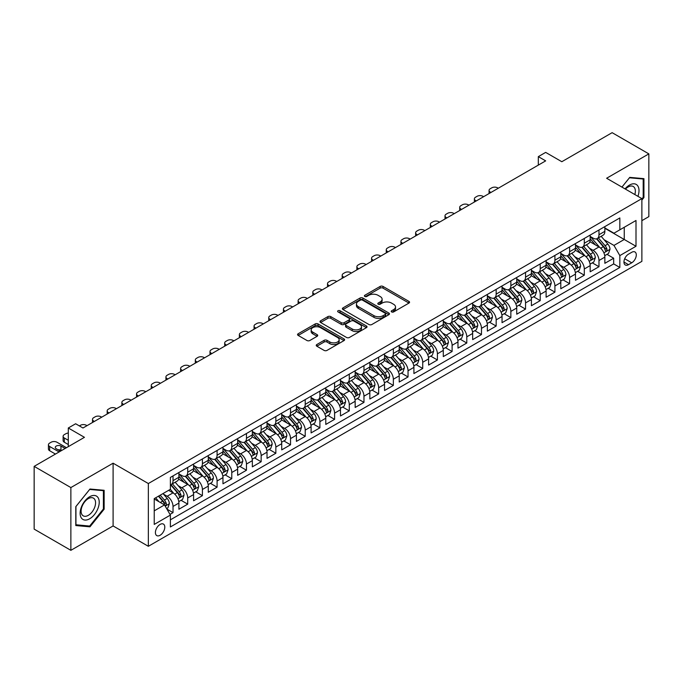 <?xml version="1.0" encoding="UTF-8"?>
<svg xmlns="http://www.w3.org/2000/svg" width="683" height="683" viewBox="0 0 683 683"><rect width="100%" height="100%" fill="white"/><g stroke="black" fill="none" stroke-linecap="round" stroke-linejoin="round"><path stroke-width="1.02" d="M391.632 311.926A1.426 0.828 0 0 0 393.647 311.926L408.963 303.081A2.04 1.178 0 0 0 409.561 302.253A2.04 1.178 0 0 0 408.963 301.416L383.009 286.433A2.04 1.178 0 0 0 380.132 286.433L364.807 295.278A1.426 0.828 0 0 0 364.398 295.867A1.426 0.828 0 0 0 364.807 296.448A1.426 0.828 0 0 0 366.831 296.448L368.811 295.304A6.523 3.765 0 0 1 378.041 295.304L380.2 296.55A6.523 3.765 0 0 1 382.113 299.214A6.523 3.765 0 0 1 380.2 301.877L378.22 303.021A1.426 0.828 0 0 0 377.801 303.602A1.426 0.828 0 0 0 378.22 304.191A1.426 0.828 0 0 0 380.235 304.191L382.224 303.039A6.523 3.765 0 0 1 391.444 303.039L393.613 304.294A6.523 3.765 0 0 1 395.525 306.957A6.523 3.765 0 0 1 393.613 309.621L391.632 310.765A1.426 0.828 0 0 0 391.214 311.346A1.426 0.828 0 0 0 391.632 311.926L391.632 310.765M160.104 535.276A6.651 3.842 120 0 0 164.441 529.41A6.651 3.842 120 0 0 163.425 524.092A6.651 3.842 120 0 0 160.104 524.416A6.651 3.842 120 0 0 155.758 530.273A6.651 3.842 120 0 0 156.774 535.6A6.651 3.842 120 0 0 160.104 535.276M316.835 344.539A2.04 1.178 0 0 0 316.238 345.367A2.04 1.178 0 0 0 316.835 346.204L324.118 350.405A2.04 1.178 0 0 0 327.003 350.405L344.019 340.586A2.04 1.178 0 0 0 344.608 339.75A2.04 1.178 0 0 0 344.019 338.922L318.065 323.938A2.04 1.178 0 0 0 315.179 323.938L298.164 333.756A2.04 1.178 0 0 0 297.566 334.593A2.04 1.178 0 0 0 298.164 335.421L306.966 340.501A2.04 1.178 0 0 0 309.843 340.501L317.125 336.301A2.04 1.178 0 0 0 317.723 335.464A2.04 1.178 0 0 0 317.125 334.636L312.763 332.117A5.455 3.15 0 0 1 311.166 329.889A5.455 3.15 0 0 1 314.53 326.978A5.455 3.15 0 0 1 320.481 327.661L337.564 337.522A5.455 3.15 0 0 1 339.161 339.75A5.455 3.15 0 0 1 335.797 342.661A5.455 3.15 0 0 1 329.846 341.978L327.003 340.33A2.04 1.178 0 0 0 324.118 340.33L316.835 344.539L316.835 346.204M641.875 220.66L648.85 216.631L648.85 153.88L612.13 132.673L561.819 161.717L545.666 152.394L538.324 156.629L545.666 160.872L82.984 427.993L75.642 423.759L68.3 427.993L68.3 446.656M70.87 487.568L70.87 550.327L113.096 525.944L113.096 463.194L70.87 487.568L34.15 466.369L84.453 437.325L68.3 427.993M113.096 463.194L148.348 483.538L641.875 198.608L641.875 261.367L148.348 546.298L148.348 483.538M648.85 153.88L606.624 178.254L641.875 198.608M368.957 324.519A2.04 1.178 0 0 0 371.842 324.519L388.849 314.692A2.04 1.178 0 0 0 389.447 313.864A2.04 1.178 0 0 0 388.849 313.027L362.904 298.053A2.04 1.178 0 0 0 360.018 298.053L343.003 307.871A2.04 1.178 0 0 0 342.405 308.699A2.04 1.178 0 0 0 343.003 309.536L368.957 324.519M338.606 312.233A1.426 0.828 0 0 1 340.049 312.438L340.049 310.739L366.43 325.979A2.04 1.178 0 0 1 367.027 326.807A2.04 1.178 0 0 1 366.43 327.644L349.423 337.462A2.04 1.178 0 0 1 346.537 337.462L320.583 322.478L320.583 320.814A2.04 1.178 0 0 0 319.986 321.65A2.04 1.178 0 0 0 320.583 322.478M320.583 320.814L327.866 316.613A2.04 1.178 0 0 1 330.751 316.613L341.278 322.683A2.04 1.178 0 0 0 344.155 322.683L348.987 319.9A2.04 1.178 0 0 0 349.585 319.063A2.04 1.178 0 0 0 348.987 318.235L338.034 311.909A1.426 0.828 0 0 1 337.615 311.328A1.426 0.828 0 0 1 338.495 310.56A1.426 0.828 0 0 1 340.049 310.739M70.87 550.327L34.15 529.12L34.15 466.369M169.982 514.393L173.03 512.626L166.934 509.108M163.468 494.133L167.147 496.259A8.307 4.798 60 0 1 173.03 506.436L178.903 503.047L178.903 509.236L187.714 504.148L181.029 500.289M178.152 485.656L181.84 487.782A8.307 4.798 60 0 1 187.714 497.958L193.588 494.569L193.588 500.759L202.407 495.67L195.722 491.811M192.837 477.169L196.525 479.304A8.307 4.798 60 0 1 202.407 489.48L208.281 486.083L208.281 492.281L217.092 487.192L210.407 483.333M207.53 468.692L211.218 470.826A8.307 4.798 60 0 1 217.092 480.994L222.965 477.605L222.965 483.795L231.776 478.706L225.1 474.847M222.214 460.214L225.902 462.34A8.307 4.798 60 0 1 231.776 472.516L237.658 469.127L237.658 475.317L246.469 470.228L239.784 466.369M236.907 451.736L240.595 453.862A8.307 4.798 60 0 1 246.469 464.039L252.343 460.649L252.343 466.839L261.154 461.751L254.469 457.892M251.592 443.25L255.28 445.384A8.307 4.798 60 0 1 261.154 455.561L267.027 452.163L267.027 458.353L275.847 453.264L269.162 449.414M266.285 434.772L269.973 436.898A8.307 4.798 60 0 1 275.847 447.075L281.72 443.685L281.72 449.875L290.531 444.787L283.846 440.928M280.969 426.294L284.657 428.42A8.307 4.798 60 0 1 290.531 438.597L296.405 435.208L296.405 441.397L305.224 436.309L298.539 432.45M295.654 417.808L299.342 419.943A8.307 4.798 60 0 1 305.224 430.119L311.098 426.721L311.098 432.92L319.909 427.831L313.224 423.972M310.347 409.33L314.035 411.465A8.307 4.798 60 0 1 319.909 421.642L325.782 418.244L325.782 424.433L334.593 419.345L327.917 415.486M325.031 400.853L328.719 402.979A8.307 4.798 60 0 1 334.593 413.155L340.476 409.766L340.476 415.956L349.286 410.867L342.601 407.008M339.724 392.375L343.412 394.501A8.307 4.798 60 0 1 349.286 404.678L355.16 401.288L355.16 407.478L363.971 402.389L357.286 398.531M354.409 383.889L358.097 386.023A8.307 4.798 60 0 1 363.971 396.2L369.844 392.802L369.844 398.992L378.664 393.912L371.979 390.053M369.102 375.411L372.79 377.537A8.307 4.798 60 0 1 378.664 387.713L384.538 384.324L384.538 390.514L393.348 385.425L386.663 381.566M383.786 366.933L387.474 369.059A8.307 4.798 60 0 1 393.348 379.236L399.222 375.846L399.222 382.036L408.041 376.948L401.356 373.089M398.471 358.455L402.159 360.581A8.307 4.798 60 0 1 408.041 370.758L413.915 367.369L413.915 373.558L422.726 368.47L416.041 364.611M413.164 349.969L416.852 352.104A8.307 4.798 60 0 1 422.726 362.28L428.6 358.882L428.6 365.072L437.41 359.984L430.734 356.125M427.848 341.491L431.536 343.617A8.307 4.798 60 0 1 437.41 353.794L443.293 350.405L443.293 356.594L452.103 351.506L445.418 347.647M442.541 333.014L446.23 335.14A8.307 4.798 60 0 1 452.103 345.316L457.977 341.927L457.977 348.117L466.788 343.028L460.103 339.169M457.226 324.527L460.914 326.662A8.307 4.798 60 0 1 466.788 336.839L472.662 333.441L472.662 339.639L481.481 334.55L474.796 330.692M471.919 316.05L475.607 318.176A8.307 4.798 60 0 1 481.481 328.352L487.355 324.963L487.355 331.153L496.165 326.064L489.48 322.205M486.603 307.572L490.292 309.698A8.307 4.798 60 0 1 496.165 319.875L502.039 316.485L502.039 322.675L510.858 317.586L504.174 313.728M501.288 299.094L504.976 301.22A8.307 4.798 60 0 1 510.858 311.397L516.732 308.007L516.732 314.197L525.543 309.109L518.858 305.25M515.981 290.608L519.669 292.742A8.307 4.798 60 0 1 525.543 302.919L531.417 299.521L531.417 305.711L540.227 300.622L533.551 296.764M530.665 282.13L534.354 284.256A8.307 4.798 60 0 1 540.227 294.433L546.11 291.043L546.11 297.233L554.92 292.145L548.236 288.286M545.358 273.652L549.047 275.778A8.307 4.798 60 0 1 554.92 285.955L560.794 282.566L560.794 288.755L569.605 283.667L562.92 279.808M560.043 265.166L563.731 267.301A8.307 4.798 60 0 1 569.605 277.477L575.479 274.079L575.479 280.278L584.298 275.189L577.613 271.33M574.736 256.688L578.424 258.823A8.307 4.798 60 0 1 584.298 268.991L590.172 265.602L590.172 271.791L598.982 266.703L598.982 260.513A8.307 4.798 -120 0 0 593.109 250.337L589.42 248.211M592.298 262.844L598.982 266.703M178.903 503.047A8.307 4.798 -120 0 0 173.03 492.87L168.624 490.326M193.588 494.569A8.307 4.798 -120 0 0 187.714 484.392L178.63 479.15M208.281 486.083A8.307 4.798 -120 0 0 202.407 475.914L193.323 470.664M222.965 477.605A8.307 4.798 -120 0 0 217.092 467.428L208.008 462.186M237.658 469.127A8.307 4.798 -120 0 0 231.776 458.95L222.692 453.708M252.343 460.649A8.307 4.798 -120 0 0 246.469 450.473L237.385 445.222M267.027 452.163A8.307 4.798 -120 0 0 261.154 441.986L252.07 436.744M281.72 443.685A8.307 4.798 -120 0 0 275.847 433.509L266.763 428.267M296.405 435.208A8.307 4.798 -120 0 0 290.531 425.031L281.447 419.789M311.098 426.721A8.307 4.798 -120 0 0 305.224 416.553L296.14 411.303M325.782 418.244A8.307 4.798 -120 0 0 319.909 408.067L310.825 402.825M340.476 409.766A8.307 4.798 -120 0 0 334.593 399.589L325.509 394.347M355.16 401.288A8.307 4.798 -120 0 0 349.286 391.111L340.202 385.861M369.844 392.802A8.307 4.798 -120 0 0 363.971 382.625L354.887 377.383M384.538 384.324A8.307 4.798 -120 0 0 378.664 374.147L369.58 368.905M399.222 375.846A8.307 4.798 -120 0 0 393.348 365.67L384.264 360.428M413.915 367.369A8.307 4.798 -120 0 0 408.041 357.192L398.957 351.941M428.6 358.882A8.307 4.798 -120 0 0 422.726 348.706L413.642 343.464M443.293 350.405A8.307 4.798 -120 0 0 437.41 340.228L428.326 334.986M457.977 341.927A8.307 4.798 -120 0 0 452.103 331.75L443.019 326.5M472.662 333.441A8.307 4.798 -120 0 0 466.788 323.264L457.704 318.022M487.355 324.963A8.307 4.798 -120 0 0 481.481 314.786L472.397 309.544M502.039 316.485A8.307 4.798 -120 0 0 496.165 306.308L487.081 301.066M516.732 308.007A8.307 4.798 -120 0 0 510.858 297.831L501.774 292.58M531.417 299.521A8.307 4.798 -120 0 0 525.543 289.344L516.459 284.102M546.11 291.043A8.307 4.798 -120 0 0 540.227 280.867L531.143 275.625M560.794 282.566A8.307 4.798 -120 0 0 554.92 272.389L545.837 267.138M575.479 274.079A8.307 4.798 -120 0 0 569.605 263.903L560.521 258.661M590.172 265.602A8.307 4.798 -120 0 0 584.298 255.425L575.214 250.183M631.741 252.292L628.505 254.153A6.437 3.714 120 0 0 624.296 259.83A6.437 3.714 120 0 0 625.286 264.987A6.437 3.714 120 0 0 628.505 264.671L631.741 262.801A6.437 3.714 120 0 0 635.941 257.132A6.437 3.714 120 0 0 634.959 251.967A6.437 3.714 120 0 0 631.741 252.292M154.23 510.85L164.509 504.916L170.383 515.084L170.383 526.96L619.84 267.471L619.84 255.596L613.966 245.419L604.105 239.733M170.383 515.084L154.23 524.416L154.23 498.633L170.383 489.31L170.383 477.434L619.84 217.945L619.84 229.812L636.001 220.489L636.001 246.264L619.84 255.596M178.903 473.874L181.84 475.573A8.307 4.798 60 0 0 185.998 475.983L191.872 472.593A8.307 4.798 -120 0 0 193.588 468.786L193.588 464.039M193.588 465.396L196.525 467.087A8.307 4.798 60 0 0 200.682 467.505L206.556 464.107A8.307 4.798 -120 0 0 208.281 460.308L208.281 455.561M208.281 456.918L211.218 458.609A8.307 4.798 60 0 0 215.367 459.019L221.249 455.629A8.307 4.798 -120 0 0 222.965 451.83L222.965 447.075M222.965 448.432L225.902 450.131A8.307 4.798 60 0 0 230.06 450.541L235.934 447.152A8.307 4.798 -120 0 0 237.658 443.344L237.658 438.597M237.658 439.954L240.595 441.653A8.307 4.798 60 0 0 244.745 442.063L250.618 438.674A8.307 4.798 -120 0 0 252.343 434.866L252.343 430.119M252.343 431.477L255.28 433.167A8.307 4.798 60 0 0 259.438 433.585L265.311 430.188A8.307 4.798 -120 0 0 267.027 426.388L267.027 421.633M267.027 422.99L269.973 424.689A8.307 4.798 60 0 0 274.122 425.099L279.996 421.71A8.307 4.798 -120 0 0 281.72 417.902L281.72 413.155M281.72 414.513L284.657 416.212A8.307 4.798 60 0 0 288.815 416.621L294.689 413.232A8.307 4.798 -120 0 0 296.405 409.424L296.405 404.678M296.405 406.035L299.342 407.734A8.307 4.798 60 0 0 303.5 408.144L309.373 404.746A8.307 4.798 -120 0 0 311.098 400.947L311.098 396.2M311.098 397.557L314.035 399.248A8.307 4.798 60 0 0 318.184 399.657L324.066 396.268A8.307 4.798 -120 0 0 325.782 392.469L325.782 387.713M325.782 389.071L328.719 390.77A8.307 4.798 60 0 0 332.877 391.18L338.751 387.79A8.307 4.798 -120 0 0 340.476 383.983L340.476 379.236M340.476 380.593L343.412 382.292A8.307 4.798 60 0 0 347.562 382.702L353.435 379.313A8.307 4.798 -120 0 0 355.16 375.505L355.16 370.758M355.16 372.115L358.097 373.806A8.307 4.798 60 0 0 362.255 374.224L368.128 370.826A8.307 4.798 -120 0 0 369.844 367.027L369.844 362.272M369.844 363.629L372.79 365.328A8.307 4.798 60 0 0 376.939 365.738L382.813 362.349A8.307 4.798 -120 0 0 384.538 358.541L384.538 353.794M384.538 355.151L387.474 356.85A8.307 4.798 60 0 0 391.632 357.26L397.506 353.871A8.307 4.798 -120 0 0 399.222 350.063L399.222 345.316M399.222 346.674L402.159 348.373A8.307 4.798 60 0 0 406.317 348.782L412.19 345.385A8.307 4.798 -120 0 0 413.915 341.585L413.915 336.839M413.915 338.196L416.852 339.886A8.307 4.798 60 0 0 421.001 340.296L426.884 336.907A8.307 4.798 -120 0 0 428.6 333.108L428.6 328.352M428.6 329.71L431.536 331.409A8.307 4.798 60 0 0 435.694 331.818L441.568 328.429A8.307 4.798 -120 0 0 443.293 324.621L443.293 319.875M443.293 321.232L446.23 322.931A8.307 4.798 60 0 0 450.379 323.341L456.253 319.951A8.307 4.798 -120 0 0 457.977 316.144L457.977 311.397M457.977 312.754L460.914 314.445A8.307 4.798 60 0 0 465.072 314.863L470.946 311.465A8.307 4.798 -120 0 0 472.662 307.666L472.662 302.919M472.662 304.268L475.607 305.967A8.307 4.798 60 0 0 479.756 306.377L485.63 302.987A8.307 4.798 -120 0 0 487.355 299.188L487.355 294.433M487.355 295.79L490.292 297.489A8.307 4.798 60 0 0 494.449 297.899L500.323 294.51A8.307 4.798 -120 0 0 502.039 290.702L502.039 285.955M502.039 287.312L504.976 289.011A8.307 4.798 60 0 0 509.134 289.421L515.008 286.023A8.307 4.798 -120 0 0 516.732 282.224L516.732 277.477M516.732 278.835L519.669 280.525A8.307 4.798 60 0 0 523.818 280.935L529.701 277.546A8.307 4.798 -120 0 0 531.417 273.746L531.417 268.991M531.417 270.348L534.354 272.047A8.307 4.798 60 0 0 538.511 272.457L544.385 269.068A8.307 4.798 -120 0 0 546.11 265.26L546.11 260.513M546.11 261.871L549.047 263.57A8.307 4.798 60 0 0 553.196 263.979L559.07 260.59A8.307 4.798 -120 0 0 560.794 256.782L560.794 252.036M560.794 253.393L563.731 255.083A8.307 4.798 60 0 0 567.889 255.502L573.763 252.104A8.307 4.798 -120 0 0 575.479 248.305L575.479 243.558M575.479 244.915L578.424 246.606A8.307 4.798 60 0 0 582.573 247.015L588.447 243.626A8.307 4.798 -120 0 0 590.172 239.827L590.172 235.072M170.383 519.84L613.675 263.911L613.675 258.225L604.856 263.314L604.856 257.124A8.307 4.798 -120 0 0 598.982 246.947L589.899 241.705M590.172 236.429L593.109 238.128A8.307 4.798 -120 0 0 597.266 238.538A8.307 4.798 -120 0 0 598.982 234.739L598.982 229.983M597.266 238.538L603.14 235.148A8.307 4.798 -120 0 0 604.856 231.341L604.856 226.594M173.03 475.906L173.03 480.661A8.307 4.798 60 0 1 171.305 484.46A8.307 4.798 60 0 1 170.383 484.802M171.305 484.46L177.179 481.071A8.307 4.798 -120 0 0 178.903 477.263L178.903 472.516M187.714 467.428L187.714 472.175A8.307 4.798 60 0 1 185.998 475.983M202.407 458.95L202.407 463.697A8.307 4.798 60 0 1 200.682 467.505M217.092 450.473L217.092 455.22A8.307 4.798 60 0 1 215.367 459.019M231.776 441.986L231.776 446.742A8.307 4.798 60 0 1 230.06 450.541M246.469 433.509L246.469 438.255A8.307 4.798 60 0 1 244.745 442.063M261.154 425.031L261.154 429.778A8.307 4.798 60 0 1 259.438 433.585M275.847 416.545L275.847 421.3A8.307 4.798 60 0 1 274.122 425.099M290.531 408.067L290.531 412.814A8.307 4.798 60 0 1 288.815 416.621M305.224 399.589L305.224 404.336A8.307 4.798 60 0 1 303.5 408.144M319.909 391.111L319.909 395.858A8.307 4.798 60 0 1 318.184 399.657M334.593 382.625L334.593 387.381A8.307 4.798 60 0 1 332.877 391.18M349.286 374.147L349.286 378.894A8.307 4.798 60 0 1 347.562 382.702M363.971 365.67L363.971 370.417A8.307 4.798 60 0 1 362.255 374.224M378.664 357.192L378.664 361.939A8.307 4.798 60 0 1 376.939 365.738M393.348 348.706L393.348 353.461A8.307 4.798 60 0 1 391.632 357.26M408.041 340.228L408.041 344.975A8.307 4.798 60 0 1 406.317 348.782M422.726 331.75L422.726 336.497A8.307 4.798 60 0 1 421.001 340.296M437.41 323.264L437.41 328.019A8.307 4.798 60 0 1 435.694 331.818M452.103 314.786L452.103 319.533A8.307 4.798 60 0 1 450.379 323.341M466.788 306.308L466.788 311.055A8.307 4.798 60 0 1 465.072 314.863M481.481 297.831L481.481 302.578A8.307 4.798 60 0 1 479.756 306.377M496.165 289.344L496.165 294.1A8.307 4.798 60 0 1 494.449 297.899M510.858 280.867L510.858 285.614A8.307 4.798 60 0 1 509.134 289.421M525.543 272.389L525.543 277.136A8.307 4.798 60 0 1 523.818 280.935M540.227 263.903L540.227 268.658A8.307 4.798 60 0 1 538.511 272.457M554.92 255.425L554.92 260.172A8.307 4.798 60 0 1 553.196 263.979M569.605 246.947L569.605 251.694A8.307 4.798 60 0 1 567.889 255.502M584.298 238.469L584.298 243.216A8.307 4.798 60 0 1 582.573 247.015M584.298 268.991L584.298 275.189M569.605 277.477L569.605 283.667M554.92 285.955L554.92 292.145M540.227 294.433L540.227 300.622M525.543 302.919L525.543 309.109M510.858 311.397L510.858 317.586M496.165 319.875L496.165 326.064M481.481 328.352L481.481 334.55M466.788 336.839L466.788 343.028M452.103 345.316L452.103 351.506M437.41 353.794L437.41 359.984M422.726 362.28L422.726 368.47M408.041 370.758L408.041 376.948M393.348 379.236L393.348 385.425M378.664 387.713L378.664 393.912M363.971 396.2L363.971 402.389M349.286 404.678L349.286 410.867M334.593 413.155L334.593 419.345M319.909 421.642L319.909 427.831M305.224 430.119L305.224 436.309M290.531 438.597L290.531 444.787M275.847 447.075L275.847 453.264M261.154 455.561L261.154 461.751M246.469 464.039L246.469 470.228M231.776 472.516L231.776 478.706M217.092 480.994L217.092 487.192M202.407 489.48L202.407 495.67M187.714 497.958L187.714 504.148M173.03 506.436L173.03 512.626M164.509 504.916L154.23 498.974M613.966 245.419L624.245 239.485L624.245 227.268L636.001 220.489M604.856 228.293L636.001 246.264M604.856 227.951L613.966 233.21L619.84 229.812M113.096 525.944L148.348 546.298M538.324 156.629L538.324 165.115M606.991 254.366L613.675 258.225M613.675 263.911L619.84 267.471M641.875 200.102L643.932 197.541L643.932 178.647L629.752 177.375L621.94 187.099L629.461 177.793L643.198 179.023L643.198 197.336L641.875 198.984M75.787 525.551L89.968 526.824L104.14 509.185L104.14 490.292L89.968 489.028L75.787 506.658L75.787 525.551M643.198 197.122L643.932 197.541M103.406 508.767L104.14 509.185M88.466 525.953L89.968 526.824M392.196 312.131L393.613 311.311A6.523 3.765 0 0 0 395.525 308.648L395.525 306.957M382.113 299.214L382.113 300.913A6.523 3.765 0 0 1 380.2 303.576L378.792 304.387M408.963 301.416L408.963 303.081L383.009 288.132A2.04 1.178 0 0 0 380.132 288.132L365.379 296.644M388.849 313.027L388.849 314.692L362.904 299.743A2.04 1.178 0 0 0 360.018 299.743L343.028 309.553M385.246 314.445A1.426 0.828 0 0 0 385.664 313.864A1.426 0.828 0 0 0 385.246 313.284L362.468 300.127A1.426 0.828 0 0 0 360.453 300.127L358.362 301.34A6.523 3.765 0 0 0 356.449 304.003A6.523 3.765 0 0 0 358.362 306.667L373.934 315.657A6.523 3.765 0 0 0 383.154 315.657L385.246 314.445L385.246 316.144A1.426 0.828 0 0 0 385.664 315.563L385.664 313.864M356.449 304.003L356.449 305.694A6.523 3.765 0 0 0 358.362 308.357L358.362 306.667M385.246 316.144L383.154 317.347A6.523 3.765 0 0 1 373.934 317.347L358.362 308.357M320.617 322.496L327.866 318.304L327.866 316.613M349.585 319.063L349.585 320.762A2.04 1.178 0 0 1 348.987 321.591L344.155 324.382A2.04 1.178 0 0 1 341.278 324.382L330.751 318.304A2.04 1.178 0 0 0 327.866 318.304M340.049 312.438L366.404 327.652M352.197 328.993A5.455 3.15 0 0 0 358.14 329.676A5.455 3.15 0 0 0 361.503 326.764A5.455 3.15 0 0 0 359.907 324.536L353.888 321.061A2.04 1.178 0 0 0 351.011 321.061L346.179 323.853A2.04 1.178 0 0 0 345.581 324.681A2.04 1.178 0 0 0 346.179 325.518L352.197 328.993L352.197 330.692A5.455 3.15 0 0 0 358.14 331.375A5.455 3.15 0 0 0 361.503 328.463L361.503 326.764M345.581 324.681L345.581 326.38A2.04 1.178 0 0 0 346.179 327.217L346.179 325.518M352.197 330.692L346.179 327.217M339.161 339.75L339.161 341.449A5.455 3.15 0 0 1 335.797 344.36A5.455 3.15 0 0 1 329.846 343.677L327.003 342.029A2.04 1.178 0 0 0 324.118 342.029L316.861 346.221M311.166 329.889L311.166 331.579A5.455 3.15 0 0 0 312.763 333.808L312.763 332.117M317.1 336.309L312.763 333.808M343.984 340.595L318.065 325.629A2.04 1.178 0 0 0 315.179 325.629L298.198 335.438M604.737 255.664L608.527 253.478L609.996 249.235A5.507 3.176 -120 0 0 607.853 244.07L601.142 236.301M490.949 192.461L490.292 192.077A4.158 2.399 -0 0 1 489.071 190.386A4.158 2.399 -0 0 1 490.292 188.687L491.76 187.842A4.158 2.399 -0 0 1 497.634 187.842L498.3 188.218M599.802 247.485L591.845 238.273A15.888 9.178 -120 0 0 590.172 236.523M595.431 244.898L590.983 239.742A13.19 7.615 -120 0 0 590.172 238.854M596.515 238.837L603.302 246.7A5.507 3.176 60 0 1 605.266 250.49C606.094 251.592 606.683 251.259 607.025 249.474A5.507 3.176 -120 0 0 605.061 245.675L598.351 237.906M596.916 238.709L604.207 247.152A2.8 1.622 60 0 1 604.916 248.253L607.025 249.474M605.266 250.49L605.667 251.139M637.922 196.328A13.498 7.795 120 0 0 629.461 185.084A13.498 7.795 120 0 0 625.039 188.892M634.84 194.544A10.219 5.899 120 0 0 633.235 186.485A10.219 5.899 120 0 0 628.121 186.988A10.219 5.899 120 0 0 625.449 189.123M642.285 178.502L643.198 179.023M97.942 508.494A13.498 7.795 120 0 0 94.442 495.448A13.498 7.795 120 0 0 81.405 507.017A13.498 7.795 120 0 0 84.897 520.053A13.498 7.795 120 0 0 97.942 508.494M94.596 507.537A10.219 5.899 120 0 0 93.443 498.129A10.219 5.899 120 0 0 82.071 506.419A10.219 5.899 120 0 0 83.224 515.836A10.219 5.899 120 0 0 94.596 507.537M75.941 524.834L75.941 506.53L89.669 489.438L103.406 490.667L103.406 508.98L89.669 526.064L75.787 524.749M102.493 490.146L103.406 490.667M590.044 264.15L593.843 261.956L595.311 257.713A5.507 3.176 -120 0 0 593.168 252.548L586.458 244.779M476.264 200.939L475.607 200.563A4.158 2.399 -0 0 1 474.386 198.864A4.158 2.399 -0 0 1 475.607 197.165L477.075 196.32A4.158 2.399 -0 0 1 482.949 196.32L483.607 196.704M585.109 255.963L577.152 246.751A15.888 9.178 -120 0 0 575.479 245.001M580.746 253.376L576.298 248.228A13.19 7.615 -120 0 0 575.479 247.34M581.822 247.314L588.618 255.177A5.507 3.176 60 0 1 590.573 258.968C591.401 260.078 591.99 259.736 592.34 257.952A5.507 3.176 -120 0 0 590.377 254.161L583.666 246.392M582.223 247.186L589.523 255.63A2.8 1.622 60 0 1 590.223 256.731L592.34 257.952M590.573 258.968L590.974 259.617M575.359 272.628L579.158 270.434L580.627 266.199A5.507 3.176 -120 0 0 578.475 261.026L571.765 253.256M461.571 209.425L460.914 209.041A4.158 2.399 -0 0 1 459.702 207.342A4.158 2.399 -0 0 1 460.914 205.651L462.382 204.798A4.158 2.399 -0 0 1 468.256 204.798L468.922 205.182M570.425 264.441L562.468 255.229A15.888 9.178 -120 0 0 560.794 253.478M566.062 261.862L561.605 256.706A13.19 7.615 -120 0 0 560.794 255.818M567.138 255.801L573.925 263.655A5.507 3.176 60 0 1 575.889 267.446C576.717 268.556 577.306 268.214 577.647 266.43A5.507 3.176 -120 0 0 575.692 262.639L568.982 254.87M567.539 255.673L574.83 264.116A2.8 1.622 60 0 1 575.538 265.209L577.647 266.43M575.889 267.446L576.29 268.103M560.675 281.106L564.465 278.92L565.934 274.677A5.507 3.176 -120 0 0 563.791 269.512L557.08 261.734M446.887 217.903L446.23 217.518A4.158 2.399 -0 0 1 445.009 215.828A4.158 2.399 -0 0 1 446.23 214.129L447.698 213.284A4.158 2.399 -0 0 1 453.572 213.284L454.229 213.659M555.731 272.927L547.775 263.706A15.888 9.178 -120 0 0 546.11 261.965M551.369 270.34L546.921 265.183A13.19 7.615 -120 0 0 546.11 264.295M552.453 264.278L559.24 272.133A5.507 3.176 60 0 1 561.204 275.932C562.024 277.033 562.613 276.7 562.963 274.908A5.507 3.176 -120 0 0 560.999 271.117L554.289 263.348M552.846 264.15L560.145 272.594A2.8 1.622 60 0 1 560.845 273.687L562.963 274.908M561.204 275.932L561.597 276.581M545.982 289.592L549.781 287.398L551.249 283.155A5.507 3.176 -120 0 0 549.106 277.99L542.396 270.22M432.202 226.38L431.536 226.005A4.158 2.399 -0 0 1 430.324 224.306A4.158 2.399 -0 0 1 431.536 222.607L433.005 221.762A4.158 2.399 -0 0 1 438.879 221.762L439.545 222.146M541.047 281.405L533.09 272.193A15.888 9.178 -120 0 0 531.417 270.442M536.684 278.818L532.228 273.661A13.19 7.615 -120 0 0 531.417 272.782M537.76 272.756L544.547 280.619A5.507 3.176 60 0 1 546.511 284.41C547.339 285.52 547.928 285.178 548.278 283.394A5.507 3.176 -120 0 0 546.315 279.603L539.604 271.825M538.161 272.628L545.452 281.072A2.8 1.622 60 0 1 546.161 282.173L548.278 283.394M546.511 284.41L546.912 285.059M531.297 298.07L535.088 295.876L536.556 291.632A5.507 3.176 -120 0 0 534.413 286.467L527.703 278.698M417.509 234.858L416.852 234.482A4.158 2.399 -0 0 1 415.631 232.783A4.158 2.399 -0 0 1 416.852 231.093L418.32 230.239A4.158 2.399 -0 0 1 424.194 230.239L424.852 230.623M526.362 289.882L518.397 280.67A15.888 9.178 -120 0 0 516.732 278.92M521.991 287.295L517.543 282.147A13.19 7.615 -120 0 0 516.732 281.259M523.076 281.234L529.863 289.097A5.507 3.176 60 0 1 531.826 292.887C532.655 293.997 533.235 293.656 533.585 291.872A5.507 3.176 -120 0 0 531.622 288.081L524.911 280.312M523.477 281.106L530.768 289.558A2.8 1.622 60 0 1 531.476 290.651L533.585 291.872M531.826 292.887L532.228 293.545M516.604 306.547L520.403 304.353L521.872 300.119A5.507 3.176 -120 0 0 519.729 294.945L513.018 287.176M402.825 243.344L402.159 242.96A4.158 2.399 -0 0 1 400.947 241.261A4.158 2.399 -0 0 1 402.159 239.571L403.627 238.717A4.158 2.399 -0 0 1 409.51 238.717L410.167 239.101M511.669 298.369L503.712 289.148A15.888 9.178 -120 0 0 502.039 287.406M507.307 295.782L502.85 290.625A13.19 7.615 -120 0 0 502.039 289.737M508.383 289.72L515.17 297.575A5.507 3.176 60 0 1 517.133 301.365C517.962 302.475 518.551 302.134 518.901 300.349A5.507 3.176 -120 0 0 516.937 296.559L510.227 288.789M508.784 289.592L516.075 298.036A2.8 1.622 60 0 1 516.783 299.128L518.901 300.349M517.133 301.365L517.535 302.023M501.92 315.025L505.71 312.84L507.179 308.596A5.507 3.176 -120 0 0 505.036 303.431L498.325 295.662M388.132 251.822L387.474 251.438A4.158 2.399 -0 0 1 386.254 249.747A4.158 2.399 -0 0 1 387.474 248.049L388.943 247.203A4.158 2.399 -0 0 1 394.817 247.203L395.483 247.579M496.985 306.846L489.028 297.626A15.888 9.178 -120 0 0 487.355 295.884M492.614 304.259L488.166 299.103A13.19 7.615 -120 0 0 487.355 298.215M493.698 298.198L500.485 306.061A5.507 3.176 60 0 1 502.449 309.851C503.277 310.953 503.866 310.62 504.208 308.836A5.507 3.176 -120 0 0 502.244 305.036L495.534 297.267M494.099 298.07L501.39 306.513A2.8 1.622 60 0 1 502.099 307.615L504.208 308.836M502.449 309.851L502.85 310.5M487.227 323.511L491.026 321.317L492.494 317.074A5.507 3.176 -120 0 0 490.351 311.909L483.641 304.14M373.447 260.3L372.79 259.924A4.158 2.399 -0 0 1 371.569 258.225A4.158 2.399 -0 0 1 372.79 256.526L374.258 255.681A4.158 2.399 -0 0 1 380.132 255.681L380.79 256.065M482.292 315.324L474.335 306.112A15.888 9.178 -120 0 0 472.662 304.362M477.929 312.737L473.481 307.589A13.19 7.615 -120 0 0 472.662 306.701M479.005 306.676L485.801 314.539A5.507 3.176 60 0 1 487.756 318.329C488.584 319.439 489.173 319.098 489.523 317.313A5.507 3.176 -120 0 0 487.56 313.523L480.849 305.753M479.406 306.547L486.706 314.991A2.8 1.622 60 0 1 487.406 316.092L489.523 317.313M487.756 318.329L488.157 318.978M472.542 331.989L476.341 329.795L477.81 325.56A5.507 3.176 -120 0 0 475.658 320.387L468.948 312.618M358.754 268.786L358.097 268.402A4.158 2.399 -0 0 1 356.885 266.703A4.158 2.399 -0 0 1 358.097 265.013L359.565 264.159A4.158 2.399 -0 0 1 365.439 264.159L366.105 264.543M467.607 323.802L459.65 314.59A15.888 9.178 -120 0 0 457.977 312.84M463.245 321.215L458.788 316.067A13.19 7.615 -120 0 0 457.977 315.179M464.32 315.162L471.108 323.016A5.507 3.176 60 0 1 473.071 326.807C473.9 327.917 474.489 327.575 474.83 325.791A5.507 3.176 -120 0 0 472.875 322L466.156 314.231M464.722 315.034L472.013 323.477A2.8 1.622 60 0 1 472.721 324.57L474.83 325.791M473.071 326.807L473.473 327.464M457.858 340.467L461.648 338.281L463.117 334.038A5.507 3.176 -120 0 0 460.974 328.873L454.263 321.095M344.07 277.264L343.412 276.88A4.158 2.399 -0 0 1 342.192 275.189A4.158 2.399 -0 0 1 343.412 273.49L344.881 272.645A4.158 2.399 -0 0 1 350.755 272.645L351.412 273.021M452.914 332.288L444.957 323.068A15.888 9.178 -120 0 0 443.293 321.326M448.552 329.701L444.104 324.545A13.19 7.615 -120 0 0 443.293 323.657M449.636 323.64L456.423 331.494A5.507 3.176 60 0 1 458.387 335.293C459.207 336.395 459.796 336.053 460.146 334.269A5.507 3.176 -120 0 0 458.182 330.478L451.472 322.709M450.029 323.511L457.328 331.955A2.8 1.622 60 0 1 458.028 333.048L460.146 334.269M458.387 335.293L458.78 335.942M443.165 348.953L446.964 346.759L448.432 342.516A5.507 3.176 -120 0 0 446.289 337.351L439.579 329.582M329.385 285.742L328.719 285.366A4.158 2.399 -0 0 1 327.507 283.667A4.158 2.399 -0 0 1 328.719 281.968L330.188 281.123A4.158 2.399 -0 0 1 336.062 281.123L336.728 281.507M438.23 340.766L430.273 331.554A15.888 9.178 -120 0 0 428.6 329.804M433.867 338.179L429.411 333.022A13.19 7.615 -120 0 0 428.6 332.143M434.943 332.117L441.73 339.98A5.507 3.176 60 0 1 443.694 343.771C444.522 344.881 445.111 344.539 445.461 342.755A5.507 3.176 -120 0 0 443.498 338.964L436.787 331.187M435.344 331.989L442.635 340.433A2.8 1.622 60 0 1 443.344 341.534L445.461 342.755M443.694 343.771L444.095 344.42M428.48 357.431L432.271 355.237L433.739 350.994A5.507 3.176 -120 0 0 431.596 345.829L424.886 338.059M314.692 294.219L314.035 293.844A4.158 2.399 -0 0 1 312.814 292.145A4.158 2.399 -0 0 1 314.035 290.446L315.503 289.601A4.158 2.399 -0 0 1 321.377 289.601L322.034 289.985M423.545 349.244L415.58 340.032A15.888 9.178 -120 0 0 413.915 338.281M419.174 346.657L414.726 341.509A13.19 7.615 -120 0 0 413.915 340.621M420.258 340.595L427.046 348.458A5.507 3.176 60 0 1 429.009 352.249C429.838 353.359 430.418 353.017 430.768 351.233A5.507 3.176 -120 0 0 428.804 347.442L422.094 339.673M420.651 340.467L427.951 348.919A2.8 1.622 60 0 1 428.659 350.012L430.768 351.233M429.009 352.249L429.411 352.906M413.787 365.909L417.586 363.715L419.055 359.48A5.507 3.176 -120 0 0 416.912 354.306L410.201 346.537M300.008 302.706L299.342 302.321A4.158 2.399 -0 0 1 298.13 300.622A4.158 2.399 -0 0 1 299.342 298.932L300.81 298.078A4.158 2.399 -0 0 1 306.693 298.078L307.35 298.462M408.852 357.721L400.895 348.509A15.888 9.178 -120 0 0 399.222 346.768M404.49 355.143L400.033 349.986A13.19 7.615 -120 0 0 399.222 349.098M405.565 349.081L412.353 356.936A5.507 3.176 60 0 1 414.316 360.726C415.144 361.836 415.734 361.495 416.084 359.71A5.507 3.176 -120 0 0 414.12 355.92L407.409 348.151M405.967 348.953L413.258 357.397A2.8 1.622 60 0 1 413.966 358.49L416.084 359.71M414.316 360.726L414.718 361.384M399.103 374.386L402.893 372.201L404.362 367.958A5.507 3.176 -120 0 0 402.219 362.793L395.508 355.023M285.315 311.183L284.657 310.799A4.158 2.399 -0 0 1 283.436 309.109A4.158 2.399 -0 0 1 284.657 307.41L286.126 306.565A4.158 2.399 -0 0 1 292 306.565L292.666 306.94M394.168 366.208L386.202 356.987A15.888 9.178 -120 0 0 384.538 355.245M389.797 363.621L385.349 358.464A13.19 7.615 -120 0 0 384.538 357.576M390.881 357.559L397.668 365.422A5.507 3.176 60 0 1 399.632 369.213C400.46 370.314 401.049 369.981 401.391 368.197A5.507 3.176 -120 0 0 399.427 364.398L392.716 356.628M391.282 357.431L398.573 365.875A2.8 1.622 60 0 1 399.282 366.976L401.391 368.197M399.632 369.213L400.033 369.862M384.409 382.873L388.209 380.679L389.677 376.435A5.507 3.176 -120 0 0 387.534 371.27L380.824 363.501M270.63 319.661L269.973 319.285A4.158 2.399 -0 0 1 268.752 317.586A4.158 2.399 -0 0 1 269.973 315.887L271.441 315.042A4.158 2.399 -0 0 1 277.315 315.042L277.972 315.426M379.475 374.685L371.518 365.473A15.888 9.178 -120 0 0 369.844 363.723M375.112 372.098L370.664 366.942A13.19 7.615 -120 0 0 369.844 366.062M376.188 366.037L382.984 373.9A5.507 3.176 60 0 1 384.939 377.69C385.767 378.8 386.356 378.459 386.706 376.674A5.507 3.176 -120 0 0 384.742 372.884L378.032 365.115M376.589 365.909L383.889 374.352A2.8 1.622 60 0 1 384.589 375.454L386.706 376.674M384.939 377.69L385.34 378.339M369.725 391.35L373.524 389.156L374.984 384.922A5.507 3.176 -120 0 0 372.841 379.748L366.131 371.979M255.937 328.147L255.28 327.763A4.158 2.399 -0 0 1 254.067 326.064A4.158 2.399 -0 0 1 255.28 324.374L256.748 323.52A4.158 2.399 -0 0 1 262.622 323.52L263.288 323.904M364.79 383.163L356.833 373.951A15.888 9.178 -120 0 0 355.16 372.201M360.428 380.576L355.971 375.428A13.19 7.615 -120 0 0 355.16 374.54M361.503 374.523L368.291 382.378A5.507 3.176 60 0 1 370.254 386.168C371.082 387.278 371.672 386.937 372.013 385.152A5.507 3.176 -120 0 0 370.058 381.362L363.339 373.592M361.905 374.395L369.196 382.839A2.8 1.622 60 0 1 369.904 383.931L372.013 385.152M370.254 386.168L370.656 386.826M355.04 399.828L358.831 397.643L360.3 393.399A5.507 3.176 -120 0 0 358.157 388.226L351.446 380.457M241.253 336.625L240.595 336.241A4.158 2.399 -0 0 1 239.374 334.55A4.158 2.399 -0 0 1 240.595 332.852L242.064 332.006A4.158 2.399 -0 0 1 247.938 332.006L248.595 332.382M350.097 391.649L342.14 382.429A15.888 9.178 -120 0 0 340.476 380.687M345.735 389.062L341.287 383.906A13.19 7.615 -120 0 0 340.476 383.018M346.819 383.001L353.606 390.855A5.507 3.176 60 0 1 355.57 394.654C356.389 395.756 356.978 395.414 357.329 393.63A5.507 3.176 -120 0 0 355.365 389.839L348.654 382.07M347.212 382.873L354.511 391.316A2.8 1.622 60 0 1 355.211 392.409L357.329 393.63M355.57 394.654L355.963 395.303M340.347 408.314L344.147 406.12L345.615 401.877A5.507 3.176 -120 0 0 343.472 396.712L336.762 388.943M226.568 345.103L225.902 344.719A4.158 2.399 -0 0 1 224.69 343.028A4.158 2.399 -0 0 1 225.902 341.329L227.371 340.484A4.158 2.399 -0 0 1 233.244 340.484L233.91 340.86M335.413 400.127L327.456 390.915A15.888 9.178 -120 0 0 325.782 389.165M331.05 397.54L326.594 392.384A13.19 7.615 -120 0 0 325.782 391.504M332.126 391.479L338.913 399.342A5.507 3.176 60 0 1 340.877 403.132C341.705 404.234 342.294 403.901 342.644 402.116A5.507 3.176 -120 0 0 340.68 398.317L333.97 390.548M332.527 391.35L339.818 399.794A2.8 1.622 60 0 1 340.527 400.895L342.644 402.116M340.877 403.132L341.278 403.781M325.663 416.792L329.454 414.598L330.922 410.355A5.507 3.176 -120 0 0 328.779 405.19L322.069 397.421M211.875 353.581L211.218 353.205A4.158 2.399 -0 0 1 209.997 351.506A4.158 2.399 -0 0 1 211.218 349.807L212.686 348.962A4.158 2.399 -0 0 1 218.56 348.962L219.217 349.346M320.728 408.605L312.763 399.393A15.888 9.178 -120 0 0 311.098 397.643M316.357 406.018L311.909 400.87A13.19 7.615 -120 0 0 311.098 399.982M317.441 399.956L324.229 407.819A5.507 3.176 60 0 1 326.192 411.61C327.02 412.72 327.601 412.378 327.951 410.594A5.507 3.176 -120 0 0 325.987 406.803L319.277 399.034M317.834 399.828L325.134 408.28A2.8 1.622 60 0 1 325.842 409.373L327.951 410.594M326.192 411.61L326.594 412.267M310.97 425.27L314.769 423.076L316.238 418.841A5.507 3.176 -120 0 0 314.095 413.667L307.384 405.898M197.191 362.067L196.525 361.683A4.158 2.399 -0 0 1 195.312 359.984A4.158 2.399 -0 0 1 196.525 358.293L197.993 357.44A4.158 2.399 -0 0 1 203.876 357.44L204.533 357.824M306.035 417.082L298.078 407.871A15.888 9.178 -120 0 0 296.405 406.129M301.673 414.504L297.216 409.348A13.19 7.615 -120 0 0 296.405 408.46M302.748 408.443L309.536 416.297A5.507 3.176 60 0 1 311.499 420.088C312.327 421.198 312.916 420.856 313.266 419.072A5.507 3.176 -120 0 0 311.303 415.281L304.592 407.512M303.15 408.314L310.441 416.758A2.8 1.622 60 0 1 311.149 417.851L313.266 419.072M311.499 420.088L311.9 420.745M296.285 433.748L300.076 431.562L301.544 427.319A5.507 3.176 -120 0 0 299.402 422.154L292.691 414.376M182.498 370.545L181.84 370.16A4.158 2.399 -0 0 1 180.619 368.47A4.158 2.399 -0 0 1 181.84 366.771L183.309 365.926A4.158 2.399 -0 0 1 189.182 365.926L189.84 366.301M291.351 425.569L283.385 416.348A15.888 9.178 -120 0 0 281.72 414.607M286.98 422.982L282.531 417.825A13.19 7.615 -120 0 0 281.72 416.937M288.064 416.92L294.851 424.783A5.507 3.176 60 0 1 296.815 428.574C297.643 429.675 298.232 429.342 298.573 427.549A5.507 3.176 -120 0 0 296.61 423.759L289.899 415.99M288.465 416.792L295.756 425.236A2.8 1.622 60 0 1 296.465 426.337L298.573 427.549M296.815 428.574L297.216 429.223M281.592 442.234L285.392 440.04L286.86 435.797A5.507 3.176 -120 0 0 284.717 430.631L278.007 422.862M167.813 379.022L167.147 378.647A4.158 2.399 -0 0 1 165.935 376.948A4.158 2.399 -0 0 1 167.147 375.249L168.624 374.404A4.158 2.399 -0 0 1 174.498 374.404L175.155 374.788M276.658 434.046L268.701 424.835A15.888 9.178 -120 0 0 267.027 423.084M272.295 431.46L267.847 426.303A13.19 7.615 -120 0 0 267.027 425.424M273.371 425.398L280.167 433.261A5.507 3.176 60 0 1 282.122 437.052C282.95 438.162 283.539 437.82 283.889 436.036A5.507 3.176 -120 0 0 281.925 432.245L275.215 424.476M273.772 425.27L281.072 433.714A2.8 1.622 60 0 1 281.772 434.815L283.889 436.036M282.122 437.052L282.523 437.701M266.908 450.712L270.707 448.518L272.167 444.283A5.507 3.176 -120 0 0 270.024 439.109L263.314 431.34M153.12 387.509L152.463 387.124A4.158 2.399 -0 0 1 151.25 385.425A4.158 2.399 -0 0 1 152.463 383.735L153.931 382.881A4.158 2.399 -0 0 1 159.805 382.881L160.471 383.265M261.973 442.524L254.016 433.312A15.888 9.178 -120 0 0 252.343 431.562M257.611 439.937L253.154 434.789A13.19 7.615 -120 0 0 252.343 433.901M258.686 433.884L265.474 441.739A5.507 3.176 60 0 1 267.437 445.529C268.265 446.639 268.854 446.298 269.196 444.513A5.507 3.176 -120 0 0 267.241 440.723L260.522 432.954M259.088 433.756L266.379 442.2A2.8 1.622 60 0 1 267.087 443.293L269.196 444.513M267.437 445.529L267.838 446.187M252.223 459.189L256.014 457.004L257.482 452.761A5.507 3.176 -120 0 0 255.34 447.587L248.629 439.818M138.436 395.986L137.778 395.602A4.158 2.399 -0 0 1 136.557 393.912A4.158 2.399 -0 0 1 137.778 392.213L139.247 391.368A4.158 2.399 -0 0 1 145.12 391.368L145.778 391.743M247.28 451.011L239.323 441.79A15.888 9.178 -120 0 0 237.658 440.048M242.917 448.424L238.469 443.267A13.19 7.615 -120 0 0 237.658 442.379M244.002 442.362L250.789 450.217A5.507 3.176 60 0 1 252.753 454.016C253.572 455.117 254.161 454.776 254.511 452.991A5.507 3.176 -120 0 0 252.548 449.201L245.837 441.431M244.394 442.234L251.694 450.678A2.8 1.622 60 0 1 252.394 451.77L254.511 452.991M252.753 454.016L253.145 454.665M237.53 467.667L241.33 465.482L242.798 461.238A5.507 3.176 -120 0 0 240.655 456.073L233.936 448.304M123.751 404.464L123.085 404.08A4.158 2.399 -0 0 1 121.873 402.389A4.158 2.399 -0 0 1 123.085 400.69L124.554 399.845A4.158 2.399 -0 0 1 130.427 399.845L131.093 400.221M232.596 459.488L224.639 450.276A15.888 9.178 -120 0 0 222.965 448.526M228.233 456.901L223.776 451.745A13.19 7.615 -120 0 0 222.965 450.857M229.309 450.84L236.096 458.703A5.507 3.176 60 0 1 238.06 462.493C238.888 463.595 239.477 463.262 239.827 461.477A5.507 3.176 -120 0 0 237.863 457.678L231.153 449.909M229.71 450.712L237.001 459.155A2.8 1.622 60 0 1 237.71 460.257L239.827 461.477M238.06 462.493L238.461 463.142M222.846 476.153L226.636 473.959L228.105 469.716A5.507 3.176 -120 0 0 225.962 464.551L219.252 456.782M109.058 412.942L108.401 412.566A4.158 2.399 -0 0 1 107.18 410.867A4.158 2.399 -0 0 1 108.401 409.168L109.869 408.323A4.158 2.399 -0 0 1 115.743 408.323L116.4 408.707M217.911 467.966L209.946 458.754A15.888 9.178 -120 0 0 208.281 457.004M213.54 465.379L209.092 460.231A13.19 7.615 -120 0 0 208.281 459.343M214.624 459.317L221.412 467.181A5.507 3.176 60 0 1 223.375 470.971C224.203 472.081 224.784 471.74 225.134 469.955A5.507 3.176 -120 0 0 223.17 466.165L216.46 458.395M215.017 459.189L222.316 467.633A2.8 1.622 60 0 1 223.025 468.734L225.134 469.955M223.375 470.971L223.776 471.629M208.153 484.631L211.952 482.437L213.42 478.202A5.507 3.176 -120 0 0 211.278 473.029L204.567 465.26M94.374 421.428L93.708 421.044A4.158 2.399 -0 0 1 92.495 419.345A4.158 2.399 -0 0 1 93.708 417.654L95.176 416.801A4.158 2.399 -0 0 1 101.058 416.801L101.716 417.185M203.218 476.444L195.261 467.232A15.888 9.178 -120 0 0 193.588 465.482M198.855 473.865L194.399 468.709A13.19 7.615 -120 0 0 193.588 467.821M199.931 467.804L206.718 475.658A5.507 3.176 60 0 1 208.682 479.449C209.51 480.559 210.099 480.217 210.449 478.433A5.507 3.176 -120 0 0 208.486 474.642L201.775 466.873M200.332 467.676L207.623 476.119A2.8 1.622 60 0 1 208.332 477.212L210.449 478.433M208.682 479.449L209.083 480.106M193.468 493.109L197.259 490.923L198.727 486.68A5.507 3.176 -120 0 0 196.584 481.515L189.874 473.737M79.39 425.919L80.492 425.287A4.158 2.399 -0 0 1 86.365 425.287L87.023 425.663M188.534 484.93L180.568 475.71A15.888 9.178 -120 0 0 178.903 473.968M184.162 482.343L179.714 477.186A13.19 7.615 -120 0 0 178.903 476.299M185.247 476.282L192.034 484.136A5.507 3.176 60 0 1 193.998 487.935C194.826 489.037 195.415 488.704 195.756 486.911A5.507 3.176 -120 0 0 193.793 483.12L187.082 475.351M185.648 476.153L192.939 484.597A2.8 1.622 60 0 1 193.648 485.698L195.756 486.911M193.998 487.935L194.399 488.584M178.775 501.595L182.574 499.401L184.043 495.158A5.507 3.176 -120 0 0 181.9 489.993L175.189 482.224M173.841 493.408L170.332 489.335M68.3 440.296L64.33 438.008L64.33 442.243A4.158 2.399 180 0 1 63.118 440.552L63.118 436.309A4.158 2.399 -0 0 0 64.33 438.008M68.3 444.531L64.33 442.243M169.478 490.821L168.906 490.163M170.554 484.759L177.349 492.622A5.507 3.176 60 0 1 179.305 496.413C180.133 497.523 180.722 497.181 181.072 495.397A5.507 3.176 -120 0 0 179.108 491.606L172.398 483.829M170.955 484.631L178.254 493.075A2.8 1.622 60 0 1 178.955 494.176L181.072 495.397M179.305 496.413L179.706 497.062M68.3 433.073A4.158 2.399 -0 0 0 65.807 433.765L64.33 434.61A4.158 2.399 -0 0 0 63.118 436.309M166.635 508.604L167.89 507.879L169.35 503.644A5.507 3.176 -120 0 0 167.207 498.47L162.989 493.578M59.122 451.95L49.646 446.486A4.158 2.399 -0 0 1 48.433 444.787A4.158 2.399 -0 0 1 49.646 443.096L51.114 442.243A4.158 2.399 -0 0 1 56.988 442.243L66.464 447.715M159.045 501.757L155.639 497.822M55.451 454.075L49.646 450.72A4.158 2.399 180 0 1 48.433 449.03L48.433 444.787M154.793 499.299L154.23 498.65M61.47 450.601L60.958 450.302A3.321 1.921 -0 0 0 57.987 449.773M158.43 496.208L162.656 501.1A5.507 3.176 60 0 1 164.62 504.891C165.448 506.001 166.037 505.659 166.379 503.875A5.507 3.176 -120 0 0 164.424 500.084L160.198 495.192M158.772 496.012L163.561 501.561A2.8 1.622 60 0 1 164.27 502.654L166.379 503.875M164.62 504.891L165.021 505.548M65.141 448.475L60.958 446.059A3.321 1.921 -0 0 0 57.338 445.64A3.321 1.921 -0 0 0 55.28 447.416A3.321 1.921 -0 0 0 56.254 448.774L60.445 451.19M167.147 496.259L173.03 492.87M181.84 487.782L187.714 484.392M196.525 479.304L202.407 475.914M211.218 470.826L217.092 467.428M225.902 462.34L231.776 458.95M240.595 453.862L246.469 450.473M255.28 445.384L261.154 441.986M269.973 436.898L275.847 433.509M284.657 428.42L290.531 425.031M299.342 419.943L305.224 416.553M314.035 411.465L319.909 408.067M328.719 402.979L334.593 399.589M343.412 394.501L349.286 391.111M358.097 386.023L363.971 382.625M372.79 377.537L378.664 374.147M387.474 369.059L393.348 365.67M402.159 360.581L408.041 357.192M416.852 352.104L422.726 348.706M431.536 343.617L437.41 340.228M446.23 335.14L452.103 331.75M460.914 326.662L466.788 323.264M475.607 318.176L481.481 314.786M490.292 309.698L496.165 306.308M504.976 301.22L510.858 297.831M519.669 292.742L525.543 289.344M534.354 284.256L540.227 280.867M549.047 275.778L554.92 272.389M563.731 267.301L569.605 263.903M578.424 258.823L584.298 255.425M593.109 250.337L598.982 246.947M598.982 234.739L604.856 231.341M173.03 480.661L178.903 477.263M187.714 472.175L193.588 468.786M202.407 463.697L208.281 460.308M217.092 455.22L222.965 451.83M231.776 446.742L237.658 443.344M246.469 438.255L252.343 434.866M261.154 429.778L267.027 426.388M275.847 421.3L281.72 417.902M290.531 412.814L296.405 409.424M305.224 404.336L311.098 400.947M319.909 395.858L325.782 392.469M334.593 387.381L340.476 383.983M349.286 378.894L355.16 375.505M363.971 370.417L369.844 367.027M378.664 361.939L384.538 358.541M393.348 353.461L399.222 350.063M408.041 344.975L413.915 341.585M422.726 336.497L428.6 333.108M437.41 328.019L443.293 324.621M452.103 319.533L457.977 316.144M466.788 311.055L472.662 307.666M481.481 302.578L487.355 299.188M496.165 294.1L502.039 290.702M510.858 285.614L516.732 282.224M525.543 277.136L531.417 273.746M540.227 268.658L546.11 265.26M554.92 260.172L560.794 256.782M569.605 251.694L575.479 248.305M584.298 243.216L590.172 239.827M598.982 260.513L604.856 257.124M624.697 258.737L631.741 262.801M623.955 262.041L628.505 264.671M393.613 311.311L393.613 309.621M378.22 304.191L378.22 303.021M380.2 303.576L380.2 301.877M364.807 296.448L364.807 295.278M380.132 288.132L380.132 286.433M383.009 288.132L383.009 286.433M343.003 309.536L343.003 307.871M360.018 299.743L360.018 298.053M362.904 299.743L362.904 298.053M373.934 317.347L373.934 315.657M383.154 317.347L383.154 315.657M330.751 318.304L330.751 316.613M341.278 324.382L341.278 322.683M344.155 324.382L344.155 322.683M348.987 321.591L348.987 319.9M366.43 327.644L366.43 325.979M324.118 342.029L324.118 340.33M327.003 342.029L327.003 340.33M329.846 343.677L329.846 341.978M317.125 336.301L317.125 334.636M298.164 335.421L298.164 333.756M315.179 325.629L315.179 323.938M318.065 325.629L318.065 323.938M344.019 340.586L344.019 338.922M490.292 192.077L490.292 192.845M603.9 252.847L609.962 249.346M591.845 238.273L592.596 237.829M605.061 245.675L607.853 244.07M600.673 248.211L603.302 246.7M475.607 200.563L475.607 201.323M589.207 261.324L595.277 257.824M577.152 246.751L577.912 246.315M590.377 254.161L593.168 252.548M585.988 256.688L588.618 255.177M460.914 209.041L460.914 209.801M574.523 269.802L580.584 266.302M562.468 255.229L563.219 254.793M575.692 262.639L578.475 261.026M571.304 265.175L573.925 263.655M446.23 217.518L446.23 218.287M559.829 278.288L565.9 274.779M547.775 263.706L548.534 263.271M560.999 271.117L563.791 269.512M556.611 273.652L559.24 272.133M431.536 226.005L431.536 226.765M545.145 286.766L551.207 283.266M533.09 272.193L533.841 271.749M546.315 279.603L549.106 277.99M541.926 282.13L544.547 280.619M416.852 234.482L416.852 235.242M530.452 295.244L536.522 291.743M518.397 280.67L519.157 280.235M531.622 288.081L534.413 286.467M527.233 290.616L529.863 289.097M402.159 242.96L402.159 243.72M515.767 303.73L521.838 300.221M503.712 289.148L504.472 288.713M516.937 296.559L519.729 294.945M512.549 299.094L515.17 297.575M387.474 251.438L387.474 252.206M501.083 312.208L507.145 308.707M489.028 297.626L489.779 297.19M502.244 305.036L505.036 303.431M497.856 307.572L500.485 306.061M372.79 259.924L372.79 260.684M486.39 320.686L492.46 317.185M474.335 306.112L475.095 305.677M487.56 313.523L490.351 311.909M483.171 316.05L485.801 314.539M358.097 268.402L358.097 269.162M471.705 329.163L477.767 325.663M459.65 314.59L460.402 314.154M472.875 322L475.658 320.387M468.487 324.536L471.108 323.016M343.412 276.88L343.412 277.648M457.012 337.65L463.083 334.141M444.957 323.068L445.717 322.632M458.182 330.478L460.974 328.873M453.794 333.014L456.423 331.494M328.719 285.366L328.719 286.126M442.328 346.127L448.39 342.627M430.273 331.554L431.024 331.11M443.498 338.964L446.289 337.351M439.109 341.491L441.73 339.98M314.035 293.844L314.035 294.604M427.635 354.605L433.705 351.105M415.58 340.032L416.34 339.596M428.804 347.442L431.596 345.829M424.416 349.978L427.046 348.458M299.342 302.321L299.342 303.081M412.95 363.083L419.021 359.582M400.895 348.509L401.655 348.074M414.12 355.92L416.912 354.306M409.732 358.455L412.353 356.936M284.657 310.799L284.657 311.568M398.257 371.569L404.327 368.06M386.202 356.987L386.962 356.552M399.427 364.398L402.219 362.793M395.039 366.933L397.668 365.422M269.973 319.285L269.973 320.045M383.573 380.047L389.643 376.546M371.518 365.473L372.278 365.038M384.742 372.884L387.534 371.27M380.354 375.411L382.984 373.9M255.28 327.763L255.28 328.523M368.888 388.525L374.95 385.024M356.833 373.951L357.585 373.516M370.058 381.362L372.841 379.748M365.67 383.897L368.291 382.378M240.595 336.241L240.595 337.009M354.195 397.011L360.265 393.502M342.14 382.429L342.9 381.993M355.365 389.839L358.157 388.226M350.977 392.375L353.606 390.855M225.902 344.719L225.902 345.487M339.511 405.489L345.572 401.988M327.456 390.915L328.207 390.471M340.68 398.317L343.472 396.712M336.292 400.853L338.913 399.342M211.218 353.205L211.218 353.965M324.818 413.966L330.888 410.466M312.763 399.393L313.523 398.957M325.987 406.803L328.779 405.19M321.599 409.33L324.229 407.819M196.525 361.683L196.525 362.442M310.133 422.444L316.203 418.944M298.078 407.871L298.838 407.435M311.303 415.281L314.095 413.667M306.915 417.817L309.536 416.297M181.84 370.16L181.84 370.929M295.44 430.93L301.51 427.421M283.385 416.348L284.145 415.913M296.61 423.759L299.402 422.154M292.222 426.294L294.851 424.783M167.147 378.647L167.147 379.406M280.756 439.408L286.826 435.908M268.701 424.835L269.461 424.399M281.925 432.245L284.717 430.631M277.537 434.772L280.167 433.261M152.463 387.124L152.463 387.884M266.071 447.886L272.133 444.385M254.016 433.312L254.768 432.877M267.241 440.723L270.024 439.109M262.853 443.258L265.474 441.739M137.778 395.602L137.778 396.362M251.378 456.372L257.448 452.863M239.323 441.79L240.083 441.355M252.548 449.201L255.34 447.587M248.16 451.736L250.789 450.217M123.085 404.08L123.085 404.848M236.694 464.85L242.755 461.349M224.639 450.276L225.39 449.832M237.863 457.678L240.655 456.073M233.475 460.214L236.096 458.703M108.401 412.566L108.401 413.326M222.001 473.328L228.071 469.827M209.946 458.754L210.706 458.319M223.17 466.165L225.962 464.551M218.782 468.692L221.412 467.181M93.708 421.044L93.708 421.804M207.316 481.805L213.386 478.305M195.261 467.232L196.021 466.796M208.486 474.642L211.278 473.029M204.097 477.178L206.718 475.658M192.623 490.292L198.693 486.783M180.568 475.71L181.328 475.274M193.793 483.12L196.584 481.515M189.404 485.656L192.034 484.136M177.939 498.769L184.009 495.269M179.108 491.606L181.9 489.993M174.72 494.133L177.349 492.622M49.646 446.486L49.646 450.72M165.209 506.12L169.316 503.747M164.424 500.084L167.207 498.47M160.283 502.475L162.656 501.1M60.958 450.302L60.958 446.059M489.071 190.386L489.071 193.545M474.386 198.864L474.386 202.023M459.702 207.342L459.702 210.509M445.009 215.828L445.009 218.987M430.324 224.306L430.324 227.465M415.631 232.783L415.631 235.942M400.947 241.261L400.947 244.429M386.254 249.747L386.254 252.906M371.569 258.225L371.569 261.384M356.885 266.703L356.885 269.87M342.192 275.189L342.192 278.348M327.507 283.667L327.507 286.826M312.814 292.145L312.814 295.304M298.13 300.622L298.13 303.79M283.436 309.109L283.436 312.268M268.752 317.586L268.752 320.745M254.067 326.064L254.067 329.232M239.374 334.55L239.374 337.709M224.69 343.028L224.69 346.187M209.997 351.506L209.997 354.665M195.312 359.984L195.312 363.151M180.619 368.47L180.619 371.629M165.935 376.948L165.935 380.107M151.25 385.425L151.25 388.584M136.557 393.912L136.557 397.071M121.873 402.389L121.873 405.548M107.18 410.867L107.18 414.026M92.495 419.345L92.495 422.512"/></g></svg>
